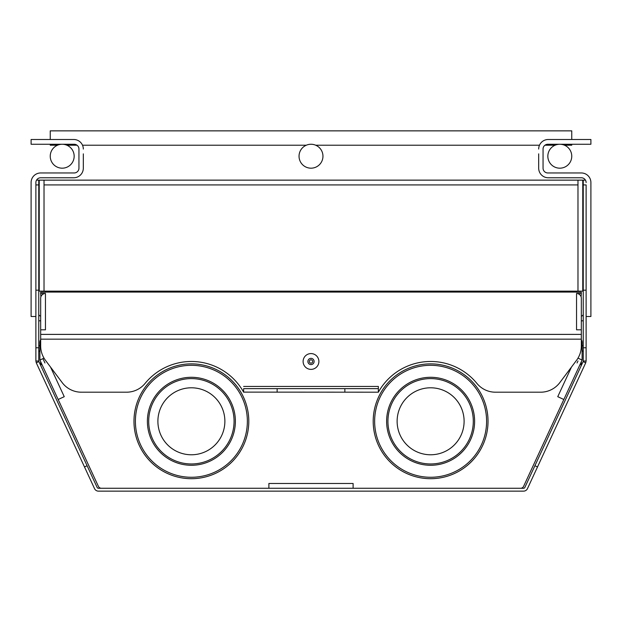 <?xml version="1.0" encoding="UTF-8"?>
<svg xmlns="http://www.w3.org/2000/svg" width="622" height="622" viewBox="0 0 622 622"><rect width="100%" height="100%" fill="white"/><g stroke="black" fill="none" stroke-linecap="round" stroke-linejoin="round"><path stroke-width="0.93" d="M581.111 296.834L581.329 293.498L576.547 293.498A4.782 4.766 0 0 1 581.329 298.265L581.329 311.101M577.993 358.14L582.106 360.045L523.615 486.326L563.835 399.495L557.755 396.68L571.47 367.066M40.671 364.725L42.063 364.725L40.671 364.725L40.671 361.716L39.894 360.045L39.894 350.637A1.913 1.913 0 0 0 38.758 352.386A1.913 1.913 0 0 1 39.894 350.637A1.913 1.913 0 0 0 38.758 352.386A1.913 1.913 0 0 1 39.894 350.637A1.913 1.913 0 0 0 38.758 352.386M577.053 362.976L577.978 360.978M224.876 421.288A33.495 33.495 0 0 1 191.382 454.775A33.495 33.495 0 0 1 157.895 421.288A33.495 33.495 0 0 1 191.382 387.794A33.495 33.495 0 0 1 224.876 421.288M248.8 421.288A57.418 57.418 0 0 1 191.382 478.699A57.418 57.418 0 0 1 133.971 421.288A57.418 57.418 0 0 1 191.382 363.87A57.418 57.418 0 0 1 248.8 421.288A57.418 57.418 0 0 1 191.382 478.699A57.418 57.418 0 0 1 133.971 421.288M464.105 421.288A33.495 33.495 0 0 1 430.618 454.775A33.495 33.495 0 0 1 397.124 421.288A33.495 33.495 0 0 1 430.618 387.794A33.495 33.495 0 0 1 464.105 421.288M488.029 421.288A57.418 57.418 0 0 1 430.618 478.699A57.418 57.418 0 0 1 373.2 421.288A57.418 57.418 0 0 1 430.618 363.87A57.418 57.418 0 0 1 488.029 421.288A57.418 57.418 0 0 1 430.618 478.699A57.418 57.418 0 0 1 373.2 421.288M83.317 153.844L83.317 168.197A9.571 9.571 0 0 1 73.746 177.768L40.671 177.768A4.782 4.782 0 0 0 35.882 182.549L35.882 361.009L38.758 361.009L38.758 180.139L36.535 180.139M35.882 290.186L38.758 290.186M35.882 361.009L36.286 362.82L38.891 361.607L38.758 361.009M36.286 362.82L84.491 466.935L87.096 465.73L38.891 361.607M87.096 465.73L97.141 487.438A1.438 1.438 0 0 0 98.447 488.27L523.553 488.27A1.438 1.438 0 0 0 524.859 487.438L583.109 361.607L585.714 362.82L527.464 488.643A4.307 4.307 0 0 1 523.553 491.139L98.447 491.139A4.307 4.307 0 0 1 94.536 488.643L84.491 466.935M38.758 314.11A1.913 1.913 0 0 0 40.671 316.023A1.913 1.913 0 0 1 38.758 314.11A1.913 1.913 0 0 0 40.671 316.023A1.913 1.913 0 0 1 38.758 314.11A1.913 1.913 0 0 0 40.671 316.023M585.714 362.82L586.118 361.009L583.242 361.009L583.242 180.139L585.465 180.139M583.242 361.009L583.109 361.607M583.242 184.928L586.118 184.928L586.118 290.186L583.242 290.186M586.118 361.009L586.118 290.186M583.242 352.386A1.913 1.913 0 0 0 582.106 350.637A1.913 1.913 0 0 1 583.242 352.386M581.329 316.023A1.913 1.913 0 0 0 583.242 314.11L583.242 314.11M44.022 291.143L44.022 180.139L39.233 180.139L39.233 291.143L582.767 291.143L582.767 180.139L577.978 180.139L577.978 291.143M44.022 180.139L577.978 180.139M576.547 293.498L576.547 329.808L581.329 329.808L581.329 345.941A23.924 23.924 0 0 1 576.547 360.301L559.8 382.623A23.924 23.924 0 0 1 540.658 392.194L495.423 392.194A23.924 23.924 0 0 1 476.911 383.416A59.805 59.805 0 0 0 378.363 392.194L378.363 386.456L378.347 392.194L243.637 392.117L243.637 388.649L378.363 388.649M581.329 293.498L581.329 292.247L576.547 292.247L576.547 291.143M576.547 291.244L45.453 291.143M45.453 291.244L45.453 292.247L40.671 292.247L40.671 293.498L45.453 293.498A4.782 4.766 180 0 0 40.671 298.265L40.671 345.941A23.924 23.924 0 0 0 45.453 360.301L62.2 382.623A23.924 23.924 0 0 0 81.342 392.194L126.577 392.194A23.924 23.924 0 0 0 145.089 383.416A59.805 59.805 0 0 1 243.637 392.194L243.637 388.649M45.453 293.498L45.453 329.808L40.671 329.808L40.671 319.685M40.889 296.834L40.671 293.498M307.89 361.475A3.11 3.11 0 0 1 311 358.365A3.11 3.11 0 0 1 314.11 361.475A3.11 3.11 0 0 1 311 364.585A3.11 3.11 0 0 1 307.89 361.475A3.11 3.11 0 0 1 311 358.365A3.11 3.11 0 0 1 314.11 361.475A3.11 3.11 0 0 1 311 364.585A3.11 3.11 0 0 1 307.89 361.475A3.11 3.11 0 0 1 311 358.365A3.11 3.11 0 0 1 314.11 361.475M581.329 361.716L581.329 364.725L579.945 364.71L581.329 364.725M581.329 298.265L581.329 329.808M44.007 358.14L39.894 360.045L39.894 342.341A4.782 4.782 0 0 1 40.671 339.729M50.53 367.066L64.245 396.68L58.165 399.495L98.385 486.326A3.351 3.351 0 0 0 101.417 488.27M268.883 488.27L268.883 483.488L353.117 483.488L353.117 488.27M520.583 488.27A3.351 3.351 0 0 0 523.615 486.326M582.106 360.045L582.106 342.341A4.782 4.782 0 0 0 581.329 339.729M44.947 362.976L42.934 358.637M58.165 399.495L39.894 360.045M586.118 316.505L590.9 316.505L590.9 182.534A9.571 9.571 0 0 0 581.329 172.963L547.842 172.963A4.782 4.782 0 0 1 543.053 168.181L543.053 149.039A4.782 4.782 0 0 1 544.965 145.214A4.782 4.782 0 0 0 543.053 149.039A4.782 4.782 0 0 1 544.965 145.214A4.782 4.782 0 0 0 543.053 149.039A4.782 4.782 0 0 1 544.965 145.214A4.782 4.782 0 0 0 543.053 149.039A4.782 4.782 0 0 1 544.965 145.214A4.782 4.782 0 0 0 543.053 149.039A4.782 4.782 0 0 1 544.965 145.214A4.782 4.782 0 0 0 543.053 149.039A4.782 4.782 0 0 1 544.965 145.214A4.782 4.782 0 0 0 543.053 149.039A4.782 4.782 0 0 1 544.965 145.214A4.782 4.782 0 0 0 543.053 149.039A4.782 4.782 0 0 1 544.965 145.214A4.782 4.782 0 0 0 543.053 149.039A4.782 4.782 0 0 1 544.965 145.214A4.782 4.782 0 0 0 543.053 149.039A4.782 4.782 0 0 1 544.965 145.214L555.112 145.214M538.683 153.844L538.683 168.197A9.571 9.571 0 0 0 548.254 177.768L581.329 177.768A4.782 4.782 0 0 1 586.118 182.549M538.683 149.062A9.571 9.571 0 0 1 548.254 139.491L590.9 139.491L571.758 139.491L590.9 139.491L571.758 139.491L590.9 139.491L571.758 139.491L590.9 139.491L571.758 139.491L590.9 139.491L571.758 139.491L590.9 139.491L571.758 139.491L590.9 139.491L571.758 139.491L571.758 130.861L50.242 130.861L50.242 139.491L31.1 139.491L50.242 139.491L31.1 139.491L50.242 139.491L31.1 139.491L50.242 139.491L31.1 139.491L50.242 139.491L31.1 139.491L50.242 139.491L31.1 139.491L31.1 144.257L74.158 144.257A4.782 4.782 0 0 1 78.947 149.039A4.782 4.782 0 0 0 77.035 145.214A4.782 4.782 0 0 1 78.947 149.039A4.782 4.782 0 0 0 77.035 145.214A4.782 4.782 0 0 1 78.947 149.039A4.782 4.782 0 0 0 77.035 145.214A4.782 4.782 0 0 1 78.947 149.039A4.782 4.782 0 0 0 77.035 145.214A4.782 4.782 0 0 1 78.947 149.039A4.782 4.782 0 0 0 77.035 145.214A4.782 4.782 0 0 1 78.947 149.039A4.782 4.782 0 0 0 77.035 145.214A4.782 4.782 0 0 1 78.947 149.039A4.782 4.782 0 0 0 77.035 145.214A4.782 4.782 0 0 1 78.947 149.039A4.782 4.782 0 0 0 77.035 145.214A4.782 4.782 0 0 1 78.947 149.039L78.947 168.181A4.782 4.782 0 0 1 74.158 172.963L40.671 172.963A9.571 9.571 0 0 0 31.1 182.534L31.1 316.505L35.882 316.505M543.053 149.039A4.782 4.782 0 0 1 547.842 144.257L590.9 144.257L590.9 139.491M83.317 149.062A9.571 9.571 0 0 0 73.746 139.491L31.1 139.491M78.947 149.039A4.782 4.782 0 0 0 77.035 145.214A4.782 4.782 0 0 1 78.947 149.039A4.782 4.782 0 0 0 77.035 145.214L66.888 145.214M571.758 144.257L571.758 145.214L564.488 145.214M82.508 145.214L306.312 145.214M315.688 145.214L539.492 145.214M50.242 144.257L50.242 145.214L57.512 145.214M299.042 156.215A11.958 11.958 0 0 0 311 168.181A11.958 11.958 0 0 0 322.958 156.215A11.958 11.958 0 0 0 311 144.257A11.958 11.958 0 0 0 299.042 156.215M547.842 156.215A11.958 11.958 0 0 1 559.8 144.257A11.958 11.958 0 0 1 571.758 156.215A11.958 11.958 0 0 1 559.8 168.181A11.958 11.958 0 0 1 547.842 156.215M50.242 156.215A11.958 11.958 0 0 1 62.2 144.257A11.958 11.958 0 0 1 74.158 156.215A11.958 11.958 0 0 1 62.2 168.181A11.958 11.958 0 0 1 50.242 156.215M148.705 421.288A42.685 42.685 0 0 1 191.382 378.604A42.685 42.685 0 0 1 234.066 421.288A42.685 42.685 0 0 1 191.382 463.965A42.685 42.685 0 0 1 148.705 421.288M235.38 421.288A43.991 43.991 0 0 1 191.382 465.279A43.991 43.991 0 0 1 147.391 421.288A43.991 43.991 0 0 1 191.382 377.29A43.991 43.991 0 0 1 235.38 421.288M247.362 421.288A55.98 55.98 0 0 1 191.382 477.268A55.98 55.98 0 0 1 135.402 421.288A55.98 55.98 0 0 1 191.382 365.308A55.98 55.98 0 0 1 247.362 421.288M387.934 421.288A42.685 42.685 0 0 1 430.618 378.604A42.685 42.685 0 0 1 473.295 421.288A42.685 42.685 0 0 1 430.618 463.965A42.685 42.685 0 0 1 387.934 421.288M474.609 421.288A43.991 43.991 0 0 1 430.618 465.279A43.991 43.991 0 0 1 386.62 421.288A43.991 43.991 0 0 1 430.618 377.29A43.991 43.991 0 0 1 474.609 421.288M486.598 421.288A55.98 55.98 0 0 1 430.618 477.268A55.98 55.98 0 0 1 374.638 421.288A55.98 55.98 0 0 1 430.618 365.308A55.98 55.98 0 0 1 486.598 421.288M35.882 347.776L38.758 347.776M38.758 184.928L35.882 184.928M39.894 345.692L38.758 345.692M38.758 320.812L40.671 320.812M537.509 466.935L534.904 465.73M586.118 347.776L583.242 347.776M582.106 345.692L583.242 345.692M583.242 320.812L581.329 320.812M44.022 184.928L577.978 184.928M576.547 292.068L45.453 292.068M581.329 334.395L40.671 334.395M344.868 388.843L344.868 392.194M277.132 388.843L277.132 392.194M243.637 386.456L378.363 386.456M312.672 361.475A1.672 1.672 0 0 1 311 363.155A1.672 1.672 0 0 1 309.328 361.475A1.672 1.672 0 0 1 311 359.804A1.672 1.672 0 0 1 312.672 361.475M303.108 361.475A7.892 7.892 0 0 1 311 353.584A7.892 7.892 0 0 1 318.892 361.475A7.892 7.892 0 0 1 311 369.375A7.892 7.892 0 0 1 303.108 361.475M581.329 339.161L40.671 339.161"/></g></svg>
